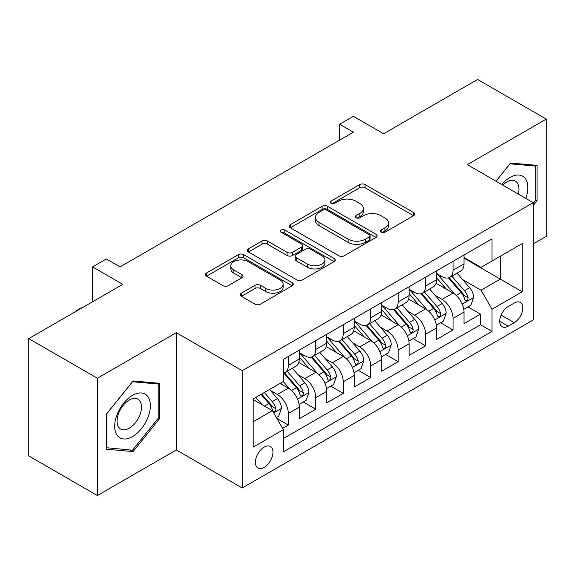 <?xml version="1.0" encoding="UTF-8"?>
<svg xmlns="http://www.w3.org/2000/svg" width="575" height="575" viewBox="0 0 575 575"><rect width="100%" height="100%" fill="white"/><g stroke="black" fill="none" stroke-linecap="round" stroke-linejoin="round"><path stroke-width="0.86" d="M381.196 232.228A2.667 1.538 0 0 0 384.97 232.228L413.598 215.697A3.809 2.199 0 0 0 414.712 214.144A3.809 2.199 0 0 0 413.598 212.585L365.096 184.582A3.809 2.199 0 0 0 359.706 184.582L331.071 201.113A2.667 1.538 0 0 0 330.287 202.199A2.667 1.538 0 0 0 331.071 203.291A2.667 1.538 0 0 0 334.844 203.291L338.553 201.149A12.197 7.044 0 0 1 355.796 201.149L359.835 203.485A12.197 7.044 0 0 1 363.407 208.466A12.197 7.044 0 0 1 359.835 213.44L356.133 215.582A2.667 1.538 0 0 0 355.35 216.667A2.667 1.538 0 0 0 356.133 217.76A2.667 1.538 0 0 0 359.907 217.76L363.608 215.618A12.197 7.044 0 0 1 380.858 215.618L384.898 217.954A12.197 7.044 0 0 1 388.47 222.935A12.197 7.044 0 0 1 384.898 227.908L381.196 230.05A2.667 1.538 0 0 0 380.413 231.136A2.667 1.538 0 0 0 381.196 232.228L381.196 230.05M264.162 467.403A12.427 7.173 120 0 0 272.284 456.449A12.427 7.173 120 0 0 270.379 446.495A12.427 7.173 120 0 0 264.162 447.113A12.427 7.173 120 0 0 256.048 458.059A12.427 7.173 120 0 0 257.952 468.014A12.427 7.173 120 0 0 264.162 467.403M241.407 293.178A3.809 2.199 0 0 0 240.285 294.731A3.809 2.199 0 0 0 241.407 296.29L255.013 304.146A3.809 2.199 0 0 0 260.403 304.146L292.201 285.789A3.809 2.199 0 0 0 293.315 284.23A3.809 2.199 0 0 0 292.201 282.677L243.692 254.667A3.809 2.199 0 0 0 238.302 254.667L206.504 273.032A3.809 2.199 0 0 0 205.39 274.584A3.809 2.199 0 0 0 206.504 276.144L222.942 285.631A3.809 2.199 0 0 0 228.333 285.631L241.946 277.775A3.809 2.199 0 0 0 243.06 276.216A3.809 2.199 0 0 0 241.946 274.663L233.788 269.955A10.192 5.887 0 0 1 230.805 265.794A10.192 5.887 0 0 1 237.101 260.36A10.192 5.887 0 0 1 248.206 261.632L280.14 280.068A10.192 5.887 0 0 1 283.13 284.23A10.192 5.887 0 0 1 276.834 289.671A10.192 5.887 0 0 1 265.722 288.391L260.403 285.322A3.809 2.199 0 0 0 255.013 285.322L241.407 293.178L241.407 296.29M533.212 243.915L546.25 236.382L546.25 119.09L477.617 79.465L383.59 133.752L353.388 116.315L339.66 124.243L353.388 132.171L120.031 266.893L106.303 258.966L92.582 266.893L92.582 301.767M97.383 378.242L97.383 495.535L176.317 449.966L176.317 332.673L97.383 378.242L28.75 338.618L122.777 284.33L92.582 266.893M176.317 332.673L242.204 370.71L533.212 202.702L533.212 319.995L242.204 488.003L242.204 370.71M546.25 119.09L467.324 164.658L533.212 202.702M338.819 255.76A3.809 2.199 0 0 0 344.209 255.76L376.007 237.403A3.809 2.199 0 0 0 377.121 235.843A3.809 2.199 0 0 0 376.007 234.291L327.498 206.288A3.809 2.199 0 0 0 322.115 206.288L290.31 224.645A3.809 2.199 0 0 0 289.196 226.198A3.809 2.199 0 0 0 290.31 227.757L338.819 255.76M282.081 232.803A2.667 1.538 0 0 1 284.79 233.184L284.79 230.014L334.104 258.484A3.809 2.199 0 0 1 335.218 260.037A3.809 2.199 0 0 1 334.104 261.596L302.306 279.953A3.809 2.199 0 0 1 296.916 279.953L248.407 251.951L248.407 248.838A3.809 2.199 0 0 0 247.293 250.391A3.809 2.199 0 0 0 248.407 251.951M248.407 248.838L262.02 240.982A3.809 2.199 0 0 1 267.411 240.982L287.083 252.339A3.809 2.199 0 0 0 292.467 252.339L301.494 247.128A3.809 2.199 0 0 0 302.615 245.568A3.809 2.199 0 0 0 301.494 244.016L281.017 232.192A2.667 1.538 0 0 1 280.233 231.1A2.667 1.538 0 0 1 281.879 229.677A2.667 1.538 0 0 1 284.79 230.014M97.383 495.535L28.75 455.91L28.75 338.618M282.627 428.368L288.327 425.083L276.927 418.499M270.451 390.511L277.344 394.486A15.532 8.963 60 0 1 288.327 413.511L299.302 407.172L299.302 418.737L315.776 409.228L303.284 402.018M297.9 374.656L304.793 378.637A15.532 8.963 60 0 1 315.776 397.656L326.758 391.316L326.758 402.888L343.232 393.379L330.74 386.17M325.357 358.807L332.249 362.789A15.532 8.963 60 0 1 343.232 381.807L354.214 375.468L354.214 387.04L370.681 377.531L358.196 370.314M352.813 342.959L359.706 346.941A15.532 8.963 60 0 1 370.681 365.959L381.663 359.619L381.663 371.191L398.137 361.682L385.645 354.466M380.262 327.11L387.155 331.085A15.532 8.963 60 0 1 398.137 350.11L409.12 343.771L409.12 355.343L425.593 345.827L413.102 338.618M407.718 311.262L414.611 315.237A15.532 8.963 60 0 1 425.593 334.262L436.576 327.915L436.576 339.487L453.043 329.978L453.043 318.406A15.532 8.963 -120 0 0 442.067 299.388L435.167 295.406M440.551 322.769L453.043 329.978M299.302 407.172A15.532 8.963 -120 0 0 288.327 388.147L280.09 383.396M326.758 391.316A15.532 8.963 -120 0 0 315.776 372.298L298.799 362.494M354.214 375.468A15.532 8.963 -120 0 0 343.232 356.45L326.255 346.646M381.663 359.619A15.532 8.963 -120 0 0 370.681 340.601L353.704 330.798M409.12 343.771A15.532 8.963 -120 0 0 398.137 324.746L381.16 314.949M436.576 327.915A15.532 8.963 -120 0 0 425.593 308.897L408.617 299.093M514.266 303.032L508.228 306.518A12.039 6.95 120 0 0 500.365 317.127A12.039 6.95 120 0 0 502.212 326.772A12.039 6.95 120 0 0 508.228 326.176L514.266 322.69A12.039 6.95 120 0 0 522.129 312.081A12.039 6.95 120 0 0 520.282 302.436A12.039 6.95 120 0 0 514.266 303.032M253.18 421.748L272.399 410.658L283.382 429.676L283.382 451.864L492.027 331.408L492.027 309.213L481.045 290.195L462.623 279.558M283.382 429.676L253.18 447.113L253.18 398.928L283.382 381.491L283.382 359.303L492.027 238.841L492.027 261.028L522.229 243.592L522.229 291.777L492.027 309.213M299.302 352.647L304.793 355.817A15.532 8.963 60 0 0 312.563 356.586L323.545 350.24A15.532 8.963 -120 0 0 326.758 343.131L326.758 334.255M326.758 336.792L332.249 339.962A15.532 8.963 60 0 0 340.012 340.731L350.994 334.391A15.532 8.963 -120 0 0 354.214 327.283L354.214 318.406M354.214 320.943L359.706 324.113A15.532 8.963 60 0 0 367.468 324.882L378.451 318.543A15.532 8.963 -120 0 0 381.663 311.434L381.663 302.558M381.663 305.095L387.155 308.265A15.532 8.963 60 0 0 394.924 309.034L405.9 302.694A15.532 8.963 -120 0 0 409.12 295.586L409.12 286.709M409.12 289.247L414.611 292.416A15.532 8.963 60 0 0 422.373 293.185L433.356 286.846A15.532 8.963 -120 0 0 436.576 279.73L436.576 270.854M283.382 438.552L480.499 324.746L480.499 314.13L464.025 323.639L464.025 312.067A15.532 8.963 -120 0 0 453.043 293.049L436.066 283.245M436.576 273.391L442.067 276.561A15.532 8.963 -120 0 0 449.83 277.33A15.532 8.963 -120 0 0 453.043 270.221L453.043 261.345M449.83 277.33L460.812 270.99A15.532 8.963 -120 0 0 464.025 263.882L464.025 255.005M288.327 356.45L288.327 365.326A15.532 8.963 60 0 1 285.107 372.435A15.532 8.963 60 0 1 283.382 373.06M285.107 372.435L296.089 366.095A15.532 8.963 -120 0 0 299.302 358.987L299.302 350.11M315.776 340.594L315.776 349.471A15.532 8.963 60 0 1 312.563 356.586M343.232 324.746L343.232 333.622A15.532 8.963 60 0 1 340.012 340.731M370.681 308.897L370.681 317.774A15.532 8.963 60 0 1 367.468 324.882M398.137 293.049L398.137 301.925A15.532 8.963 60 0 1 394.924 309.034M425.593 277.193L425.593 286.07A15.532 8.963 60 0 1 422.373 293.185M425.593 334.262L425.593 345.827M398.137 350.11L398.137 361.682M370.681 365.959L370.681 377.531M343.232 381.807L343.232 393.379M315.776 397.656L315.776 409.228M288.327 413.511L288.327 425.083M272.399 410.658L253.18 399.56M481.045 290.195L500.264 279.098L500.264 256.277L522.229 243.592M464.025 258.175L522.229 291.777M464.025 257.543L481.045 267.368L492.027 261.028M176.317 449.966L242.204 488.003M339.66 124.243L339.66 140.092M468.007 306.913L480.499 314.13M480.499 324.746L492.027 331.408M533.212 205.491L537.05 200.711L537.05 165.384L510.557 163.02L495.952 181.19M106.583 449.24L133.077 451.605L159.57 418.65L159.57 383.324L133.077 380.959L106.583 413.914L106.583 449.24M535.677 199.913L537.05 200.711M158.197 417.86L159.57 418.65M130.273 449.988L133.077 451.605M382.26 232.602L384.898 231.078A12.197 7.044 0 0 0 388.47 226.104L388.47 222.935M363.407 208.466L363.407 211.636A12.197 7.044 0 0 1 359.835 216.61L357.197 218.133M413.547 215.726L365.096 187.752A3.809 2.199 0 0 0 359.706 187.752L332.134 203.665M375.957 237.432L327.498 209.458A3.809 2.199 0 0 0 322.115 209.458L290.361 227.786M369.272 236.936A2.667 1.538 0 0 0 370.048 235.843A2.667 1.538 0 0 0 369.272 234.758L326.693 210.177A2.667 1.538 0 0 0 322.92 210.177L319.01 212.434A12.197 7.044 0 0 0 315.438 217.408A12.197 7.044 0 0 0 319.01 222.388L348.119 239.193A12.197 7.044 0 0 0 365.362 239.193L369.272 236.936L369.272 240.106A2.667 1.538 0 0 0 370.048 239.013L370.048 235.843M315.438 217.408L315.438 220.577A12.197 7.044 0 0 0 319.01 225.558L319.01 222.388M369.272 240.106L365.362 242.362A12.197 7.044 0 0 1 348.119 242.362L319.01 225.558M248.458 251.979L262.02 244.152L262.02 240.982M302.615 245.568L302.615 248.738A3.809 2.199 0 0 1 301.494 250.298L292.467 255.508A3.809 2.199 0 0 1 287.083 255.508L267.411 244.152A3.809 2.199 0 0 0 262.02 244.152M284.79 233.184L334.053 261.625M307.496 264.119A10.192 5.887 0 0 0 318.6 265.398A10.192 5.887 0 0 0 324.897 259.957A10.192 5.887 0 0 0 321.907 255.796L310.658 249.306A3.809 2.199 0 0 0 305.268 249.306L296.24 254.517A3.809 2.199 0 0 0 295.126 256.069A3.809 2.199 0 0 0 296.24 257.629L307.496 264.119L307.496 267.289A10.192 5.887 0 0 0 318.6 268.568A10.192 5.887 0 0 0 324.897 263.127L324.897 259.957M295.126 256.069L295.126 259.239A3.809 2.199 0 0 0 296.24 260.798L296.24 257.629M307.496 267.289L296.24 260.798M283.13 284.23L283.13 287.399A10.192 5.887 0 0 1 276.834 292.84A10.192 5.887 0 0 1 265.722 291.561L260.403 288.492A3.809 2.199 0 0 0 255.013 288.492L241.457 296.319M230.805 265.794L230.805 268.963A10.192 5.887 0 0 0 233.788 273.125L233.788 269.955M241.895 277.804L233.788 273.125M292.15 285.818L243.692 257.837A3.809 2.199 0 0 0 238.302 257.837L206.554 276.173M463.795 309.35L470.889 305.253L473.635 297.325A10.285 5.937 -120 0 0 469.624 287.665L457.082 273.147M454.573 294.055L439.695 276.827A29.699 17.149 -120 0 0 436.576 273.563M446.416 289.218L438.092 279.587A24.653 14.231 -120 0 0 436.576 277.926M448.428 277.89L461.114 292.582A10.285 5.937 60 0 1 464.787 299.668L465.534 300.89L466.922 300.689L467.856 299.561L468.079 297.764A10.285 5.937 -120 0 0 464.413 290.677L451.871 276.158M449.176 277.653L462.81 293.437A5.24 3.026 60 0 1 464.133 295.485L468.079 297.764M525.83 198.44A25.235 14.569 120 0 0 510.011 177.423A25.235 14.569 120 0 0 501.745 184.532M518.305 194.098A17.279 9.976 120 0 0 515.401 181.19A17.279 9.976 120 0 0 506.762 182.045A17.279 9.976 120 0 0 502.766 185.128M496.009 181.218L510.011 163.803L535.677 166.096L535.677 200.316L533.212 203.392M533.981 165.111L535.677 166.096M147.976 417.349A25.235 14.569 120 0 0 141.45 392.969A25.235 14.569 120 0 0 117.07 414.582A25.235 14.569 120 0 0 123.603 438.962A25.235 14.569 120 0 0 147.976 417.349M139.854 415.035A17.279 9.976 120 0 0 137.914 399.129A17.279 9.976 120 0 0 118.694 413.145A17.279 9.976 120 0 0 120.635 429.051A17.279 9.976 120 0 0 139.854 415.035M106.857 447.896L106.857 413.669L132.523 381.743L158.197 384.035L158.197 418.262L132.523 450.189L106.583 447.738M156.493 383.051L158.197 384.035M436.339 325.198L443.433 321.102L446.178 313.174A10.285 5.937 -120 0 0 442.175 303.514L429.633 288.995M427.117 309.903L412.239 292.675A29.699 17.149 -120 0 0 409.12 289.412M418.959 305.066L410.636 295.435A24.653 14.231 -120 0 0 409.12 293.782M420.979 293.739L433.665 308.43A10.285 5.937 60 0 1 437.331 315.517L438.078 316.739L439.473 316.545L440.4 315.409L440.622 313.612A10.285 5.937 -120 0 0 436.957 306.525L424.415 292.007M421.719 293.502L435.354 309.285A5.24 3.026 60 0 1 436.677 311.334L440.622 313.612M408.89 341.047L415.984 336.95L418.729 329.029A10.285 5.937 -120 0 0 414.719 319.369L402.177 304.843M399.661 325.752L384.79 308.531A29.699 17.149 -120 0 0 381.663 305.26M391.503 320.922L383.187 311.283A24.653 14.231 -120 0 0 381.663 309.63M393.523 309.594L406.209 324.278A10.285 5.937 60 0 1 409.882 331.365L410.629 332.587L412.016 332.393L412.951 331.257L413.173 329.468A10.285 5.937 -120 0 0 409.508 322.381L396.958 307.855M394.27 309.35L407.898 325.134A5.24 3.026 60 0 1 409.22 327.182L413.173 329.468M381.433 356.902L388.527 352.806L391.273 344.878A10.285 5.937 -120 0 0 387.27 335.218L374.72 320.692M372.212 341.6L357.334 324.379A29.699 17.149 -120 0 0 354.214 321.116M364.054 336.77L355.731 327.132A24.653 14.231 -120 0 0 354.214 325.479M366.067 325.443L378.76 340.127A10.285 5.937 60 0 1 382.425 347.221L383.173 348.436L384.56 348.242L385.494 347.113L385.717 345.316A10.285 5.937 -120 0 0 382.052 338.229L369.509 323.703M366.814 325.198L380.449 340.982A5.24 3.026 60 0 1 381.771 343.038L385.717 345.316M353.984 372.751L361.078 368.654L363.817 360.726A10.285 5.937 -120 0 0 359.813 351.066L347.271 336.548M344.756 357.449L329.877 340.228A29.699 17.149 -120 0 0 326.758 336.964M336.598 352.619L328.275 342.988A24.653 14.231 -120 0 0 326.758 341.327M338.618 341.291L351.303 355.982A10.285 5.937 60 0 1 354.969 363.069L355.717 364.291L357.111 364.09L358.038 362.962L358.268 361.165A10.285 5.937 -120 0 0 354.595 354.078L342.053 339.559M339.365 341.054L352.993 356.838A5.24 3.026 60 0 1 354.315 358.886L358.268 361.165M326.528 388.599L333.622 384.503L336.368 376.575A10.285 5.937 -120 0 0 332.357 366.915L319.815 352.396M317.299 373.304L302.428 356.076A29.699 17.149 -120 0 0 299.302 352.813M309.142 368.467L300.826 358.836A24.653 14.231 -120 0 0 299.302 357.183M311.161 357.14L323.847 371.831A10.285 5.937 60 0 1 327.52 378.918L328.268 380.14L329.655 379.946L330.589 378.81L330.812 377.013A10.285 5.937 -120 0 0 327.146 369.926L314.597 355.408M311.909 356.902L325.543 372.686A5.24 3.026 60 0 1 326.859 374.735L330.812 377.013M299.072 404.448L306.166 400.351L308.912 392.43A10.285 5.937 -120 0 0 304.908 382.77L292.366 368.244M289.85 389.153L283.281 381.548M281.692 384.323L280.622 383.087M283.705 372.988L296.398 387.679A10.285 5.937 60 0 1 300.064 394.766L300.811 395.988L302.206 395.794L303.133 394.658L303.356 392.869A10.285 5.937 -120 0 0 299.69 385.782L287.148 371.256M284.452 372.751L298.087 388.535A5.24 3.026 60 0 1 299.41 390.583L303.356 392.869M276.381 417.551L278.717 416.207L281.463 408.279A10.285 5.937 -120 0 0 277.452 398.619L269.553 389.476M262.186 404.757L255.832 397.397M254.236 400.171L253.18 398.949M261.043 394.385L268.942 403.528A10.285 5.937 60 0 1 272.607 410.622L273.362 411.837L274.749 411.643L275.677 410.514L275.907 408.717A10.285 5.937 -120 0 0 272.234 401.63L264.342 392.488M261.683 394.019L270.631 404.383A5.24 3.026 60 0 1 271.953 406.439L275.907 408.717M76.791 310.881L76.791 310.407L80.91 308.027L82.441 307.618M77.201 310.644L76.791 310.407M277.344 394.486L288.327 388.147M304.793 378.637L315.776 372.298M332.249 362.789L343.232 356.45M359.706 346.941L370.681 340.601M387.155 331.085L398.137 324.746M414.611 315.237L425.593 308.897M442.067 299.388L453.043 293.049M453.043 270.221L464.025 263.882M288.327 365.326L299.302 358.987M315.776 349.471L326.758 343.131M343.232 333.622L354.214 327.283M370.681 317.774L381.663 311.434M398.137 301.925L409.12 295.586M425.593 286.07L436.576 279.73M453.043 318.406L464.025 312.067M501.098 315.086L514.266 322.69M499.718 321.26L508.228 326.176M384.898 231.078L384.898 227.908M356.133 217.76L356.133 215.582M359.835 216.61L359.835 213.44M331.071 203.291L331.071 201.113M359.706 187.752L359.706 184.582M365.096 187.752L365.096 184.582M413.598 215.697L413.598 212.585M290.31 227.757L290.31 224.645M322.115 209.458L322.115 206.288M327.498 209.458L327.498 206.288M376.007 237.403L376.007 234.291M348.119 242.362L348.119 239.193M365.362 242.362L365.362 239.193M267.411 244.152L267.411 240.982M287.083 255.508L287.083 252.339M292.467 255.508L292.467 252.339M301.494 250.298L301.494 247.128M334.104 261.596L334.104 258.484M255.013 288.492L255.013 285.322M260.403 288.492L260.403 285.322M265.722 291.561L265.722 288.391M241.946 277.775L241.946 274.663M206.504 276.144L206.504 273.032M238.302 257.837L238.302 254.667M243.692 257.837L243.692 254.667M292.201 285.789L292.201 282.677M462.228 304.074L473.57 297.527M439.695 276.827L441.111 276.014M464.413 290.677L469.624 287.665M456.212 295.413L461.114 292.582M434.772 319.923L446.114 313.375M412.239 292.675L413.655 291.863M436.957 306.525L442.175 303.514M428.756 311.262L433.665 308.43M407.323 335.771L418.658 329.223M384.79 308.531L386.199 307.711M409.508 322.381L414.719 319.369M401.3 327.11L406.209 324.278M379.867 351.62L391.208 345.079M357.334 324.379L358.75 323.56M382.052 338.229L387.27 335.218M373.851 342.966L378.76 340.127M352.41 367.475L363.752 360.928M329.877 340.228L331.293 339.415M354.595 354.078L359.813 351.066M346.394 358.814L351.303 355.982M324.961 383.324L336.296 376.776M302.428 356.076L303.844 355.264M327.146 369.926L332.357 366.915M318.945 374.663L323.847 371.831M297.505 399.172L308.847 392.624M299.69 385.782L304.908 382.77M291.489 390.511L296.398 387.679M273.707 412.915L281.391 408.48M272.234 401.63L277.452 398.619M264.5 406.094L268.942 403.528"/></g></svg>
